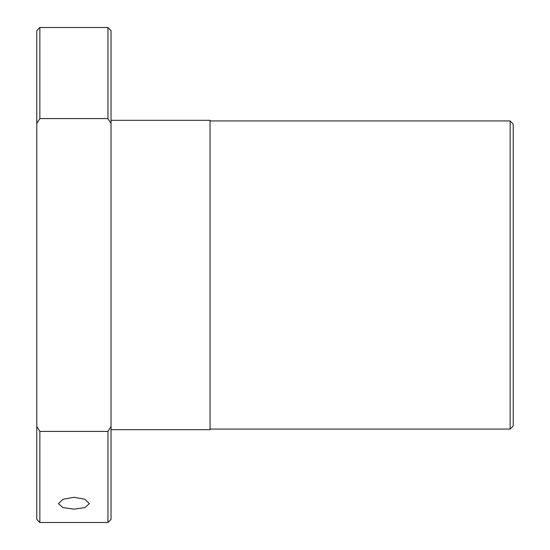 <?xml version="1.0" encoding="UTF-8"?>
<svg xmlns="http://www.w3.org/2000/svg" width="550" height="550" viewBox="0 0 550 550"><rect width="100%" height="100%" fill="white"/><g stroke="black" fill="none" stroke-linecap="round" stroke-linejoin="round"><path stroke-width="0.82" d="M210.031 429.069L510.139 429.069L510.139 120.931L210.031 120.931M510.139 429.069L513.219 425.989L513.219 124.011L510.139 120.931M111.031 429.688L210.031 429.688L210.031 120.312L111.031 120.312M111.031 519.42L107.951 522.5L107.951 431.413L111.031 426.491L111.031 519.42M107.951 118.587L39.861 118.587L36.781 123.509L36.781 30.58L39.861 27.5L107.951 27.5L107.951 118.587L111.031 123.509L111.031 426.491M73.906 509.135L62.975 507.623L58.438 503.663L62.975 499.249L73.906 497.296L84.838 499.249L89.375 503.663L84.851 507.623L73.906 509.135M107.951 27.5L111.031 30.58L111.031 123.509M36.781 123.509L36.781 426.491L39.861 431.413L107.951 431.413M39.861 27.5L39.861 118.587M39.861 431.413L39.861 522.5L107.951 522.5M39.861 522.5L36.781 519.42L36.781 426.491"/></g></svg>
